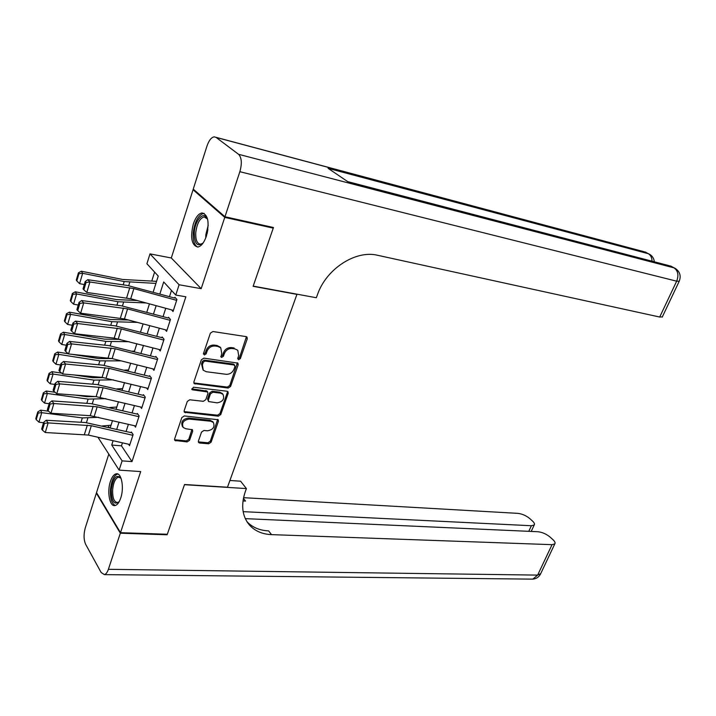<?xml version="1.0" encoding="UTF-8"?>
<svg xmlns="http://www.w3.org/2000/svg" width="716" height="716" viewBox="0 0 716 716"><rect width="100%" height="100%" fill="white"/><g stroke="black" fill="none" stroke-linecap="round" stroke-linejoin="round"><path stroke-width="1.07" d="M238.625 359.736L240.343 358.618L247.28 338.775L246.975 337.039L246.134 336.618L212.903 331.526L210.37 333.164L203.505 353.471L204.373 354.984L206.136 353.838L207.014 351.225C208.633 347.591 211.318 345.855 215.069 346.007L217.861 346.41L220.761 347.851L221.718 353.301L221.038 357.069L221.665 357.382L223.41 356.255L224.296 353.668C225.916 350.07 228.565 348.343 232.244 348.495L234.982 348.898L237.766 350.276L238.705 355.709L237.81 358.26L238.625 359.736M237.739 358.814L239.484 357.696L246.438 336.699M203.434 354.026L205.304 352.907L206.19 350.294L207.014 351.225M220.761 356.443L222.569 355.324L223.455 352.746L224.296 353.668M120.736 498.023C124.405 487.578 121.434 472.283 116.153 473.822C113.844 474.404 111.938 476.954 110.407 481.483C106.827 491.811 109.691 507.062 115.07 505.55C117.317 504.986 119.205 502.48 120.736 498.023M206.387 236.146C209.627 222.443 208.177 214.702 202.037 212.938C198.538 213.619 195.629 217.306 193.32 223.992C190.116 237.596 191.593 245.284 197.768 247.047C201.178 246.385 204.051 242.751 206.387 236.146M198.413 441.074L198.636 442.551L199.603 443.007L208.696 443.804L211.095 442.202L218.416 421.276L218.183 419.746L184.325 415.942L181.837 417.571L174.606 438.971L174.838 440.447L187.127 441.915L189.57 440.295L192.667 431.256L192.434 429.752L185.874 428.759L183.198 427.47C181.497 422.887 183.484 420.086 189.167 419.066L210.844 421.25L213.359 422.449C215.06 426.969 213.117 429.752 207.524 430.808L203.953 430.468L201.518 432.088L198.413 441.074M122.436 442.837L121.469 445.844L131.995 461.596L122.105 460.871L119.116 470.108L97.94 437.243M272.152 227.223L273.252 228.127L253.124 286.31L296.934 294.374L227.482 487.22L184.522 484.517L167.311 534.261L120.494 532.677L140.694 471.584L119.116 470.108M273.252 228.127L224.752 217.387L193.052 189.74L171.303 257.975L149.993 253.885L179.098 284.762L175.76 295.064L163.696 281.97L159.865 293.999M171.303 257.975L201.178 288.673L224.752 217.387M201.178 288.673L179.098 284.762M131.995 461.596L185.856 296.791L175.76 295.064M228.162 388.054L230.606 386.443L238.186 364.775L237.9 363.11L203.89 358.143L201.375 359.772L193.875 381.95L194.152 383.57L228.162 388.054L227.33 387.096L229.764 385.494L237.381 362.77M228.216 393.272L220.761 414.564L218.344 416.175L184.406 412.264L184.155 410.715L187.297 401.434L189.785 399.796L203.317 401.309L205.787 399.689L207.891 393.549L207.631 391.956L192.577 389.835L191.897 389.495L193.454 387.231L227.053 391.24L227.957 391.679L228.216 393.272L227.384 392.314L219.946 413.588L220.761 414.564M108.796 454.096L96.517 492.617L120.494 532.677M194.269 190.026L193.052 189.74M171.571 309.867L173.039 311.523L176.941 299.494L174.937 297.292M165.226 329.763L166.604 331.374L170.453 319.488L168.484 317.233M158.952 349.426L160.241 350.992L164.045 339.25L162.102 336.941M152.741 368.838L153.949 370.378L157.717 358.77L155.802 356.407M146.601 388.027L147.738 389.531L151.452 378.066L149.581 375.649M140.524 406.983L141.598 408.46L145.267 397.129L143.424 394.659M134.51 425.716L135.53 427.166L139.155 415.969L137.347 413.445M171.491 290.428L169.495 296.648M165.745 308.283L163.069 316.606M159.337 328.205L156.723 336.323M153 347.887L150.45 355.807M146.744 367.326L144.256 375.059M140.56 386.542L138.125 394.086M134.447 405.525L132.075 412.89M128.406 424.293L126.097 431.48M131.341 432.017L133.122 434.585L129.524 445.656L128.567 444.233M154.593 272.089L151.756 281.111M111.982 407.359L111.759 408.066M107.883 425.51L109.262 427.577M153.152 292.146L158.245 276.054L146.914 263.748L149.993 253.885M113.11 440.707L111.723 445.048L122.105 460.871M156.142 305.678L153.484 314.029M149.769 325.673L147.174 333.817M143.477 345.416L140.945 353.373M137.257 364.936L134.787 372.696M131.109 384.215L128.701 391.786M125.04 403.269L122.687 410.662M119.035 422.1L116.744 429.305M110.219 427.792L112.502 420.569M116.135 409.105L118.48 401.694M122.123 390.184L124.521 382.595M128.182 371.049L130.643 363.263M134.313 351.672L136.837 343.698M140.515 332.072L143.102 323.9M146.798 312.23L149.447 303.861M121.469 445.844L111.723 445.048M237.766 350.276L234.982 348.898M223.455 352.746C225.066 349.148 227.706 347.43 231.384 347.582L234.123 347.976M220.054 347.09L217.02 345.488L217.861 346.41M206.19 350.294C207.801 346.66 210.486 344.924 214.227 345.085L217.02 345.488M193.821 382.935L227.33 387.096M234.946 366.467L234.132 364.999L205.053 361.061L203.299 362.207L202.368 364.945L203.29 370.244L206.306 371.729L226.158 374.298C229.8 374.396 232.423 372.678 234.016 369.152L234.946 366.467M234.75 365.303L233.899 364.372L233.282 364.068L234.132 364.999M203.049 369.966L201.554 363.996L202.476 361.267L204.23 360.121L233.282 364.068M184.084 411.602L217.53 415.19L219.946 413.588M206.879 391.061L191.772 388.86L192.577 389.835M217.136 402.857C222.828 401.81 224.77 398.964 222.971 394.31L220.519 393.12L212.921 392.225L210.459 393.845L208.347 399.976L208.607 401.551L217.136 402.857M222.327 393.558L219.696 392.162L220.519 393.12M208.526 401.443L207.542 399L209.645 392.878L212.106 391.258L219.696 392.162M227.384 392.314L227.446 391.339M212.786 421.751L210.039 420.256L210.844 421.25M182.893 427.076L182.419 426.459C180.718 421.876 182.705 419.075 188.38 418.063L210.039 420.256M174.525 439.758L186.348 440.895L188.791 439.275L191.969 429.421M198.323 441.87L207.9 442.792L210.298 441.19L217.682 419.415M156.571 281.334L122.722 279.482L81.32 271.221L82.644 273.306L124.181 281.549L155.918 283.411M78.939 273.664L78.411 272.832L76.29 280.081L76.818 280.923L78.939 273.664L82.644 273.306L79.601 283.661L84.3 284.565M79.601 283.661L76.818 280.923M78.411 272.832L81.32 271.221M173.415 310.368L130.715 298.769L86.806 292.459L89.912 281.988L86.045 282.48L85.186 281.567L83.02 288.897L83.87 289.819L86.045 282.48M176.664 300.353L133.874 288.584L89.912 281.988L87.755 279.705L127.538 285.478L174.677 298.071M87.755 279.705L85.186 281.567M83.87 289.819L86.806 292.459M203.192 242.885C197.356 247.289 194.385 243.888 194.278 232.655C194.904 219.615 204.624 209.815 207.685 219.49M207.506 218.998L204.105 216.885C199.692 218.389 196.909 223.652 195.763 232.691C195.513 240.075 197.16 243.905 200.695 244.183L202.843 243.252M204.158 213.377L203.586 213.395C198.108 215.256 194.662 221.79 193.239 232.995C192.881 240.657 194.367 245.337 197.706 247.056M121.013 478.198L118.462 477.125C115.392 478.297 113.459 482.432 112.663 489.52C112.412 497.871 114.059 502.202 117.612 502.516L119.178 501.683C114.005 505.469 111.383 501.379 111.302 489.44C113.235 477.626 116.475 473.867 121.004 478.172M117.791 474.001L117.657 474.028C113.853 475.478 111.454 480.606 110.461 489.395C110.076 498.363 111.696 503.724 115.33 505.487M224.967 216.751L273.467 227.509L253.187 286.105L316.329 297.74L317.519 294.491C326.371 268.724 355.843 249.786 377.672 255.299L659.705 317.036L676.665 281.182L239.86 171.697L224.967 216.751L193.239 189.131L206.96 146.1C208.911 140.452 211.327 137.365 214.218 136.837L216.107 137.418L238.571 154.307L674.042 267.865L671.125 266.254L347.895 181.748L328.08 168.323L648.329 253.706L645.555 252.175L216.107 137.418M239.86 171.697C242.142 163.463 241.713 157.663 238.571 154.307M662.354 316.857L659.705 317.036M166.792 534.243L167.132 534.771L184.468 484.696L246.411 488.58L245.355 491.453C240.782 505.004 242.124 516.173 249.374 524.953C254.851 531.003 262.226 534.226 271.516 534.628L552.045 544.67L554.802 543.892C555.491 542.889 554.882 541.493 552.967 539.694L550.183 537.152C546.371 534.029 542.289 532.221 537.931 531.737L245.302 518.644M229.908 480.481L240.594 481.197L246.411 488.58M120.324 533.205L96.356 493.127L85.24 528.005C83.548 534.369 83.691 539.819 85.669 544.357L101.144 572.496L104.393 574.626C105.977 574.196 107.311 572.424 108.385 569.31L120.324 533.205L167.132 534.771M96.356 493.127L96.839 493.154M243.145 511.654L531.379 525.732L534.208 524.989C534.861 524.049 534.297 522.743 532.507 521.069L529.84 518.635C526.179 515.636 522.188 513.882 517.883 513.363L243.547 497.674M242.993 500.869L245.534 501.093L242.984 500.949M246.886 521.606C252.345 527.379 259.586 530.475 268.607 530.878L271.516 534.628M137.069 300.496L116.565 299.601L75.287 291.806L76.585 293.954L117.988 301.74L146.118 302.957M72.898 294.312L72.388 293.453L70.293 300.604L70.803 301.472L72.898 294.312L76.585 293.954L73.578 304.184L78.259 305.034M73.578 304.184L70.803 301.472M72.388 293.453L75.287 291.806M128.433 320.007L110.47 319.488L69.336 312.14L70.598 314.351L111.866 321.681L137.463 322.406M66.937 314.7L66.436 313.814L64.368 320.884L64.87 321.779L66.937 314.7L70.598 314.351L67.626 324.455L72.289 325.261M67.626 324.455L64.87 321.779M66.436 313.814L69.336 312.14M120.127 339.375L104.455 339.133L63.447 332.224L64.682 334.497L105.825 341.389L129.157 341.711M132.388 351.18L134.474 351.144M61.048 334.837L60.556 333.925L58.515 340.905L58.998 341.827L61.048 334.837L64.682 334.497L61.755 344.477L66.4 345.228M61.755 344.477L58.998 341.827M60.556 333.925L63.447 332.224M154.316 369.241L112.144 358.591L98.513 358.546L71.519 354.259M68.315 353.758L57.638 352.057L58.837 354.393L99.846 360.855L121.138 360.864M124.521 370.127L128.513 369.993M55.23 354.733L54.747 353.793L52.733 360.694L53.208 361.643L55.23 354.733L58.837 354.393L55.946 364.256L60.574 364.963M55.946 364.256L53.208 361.643M54.747 353.793L57.638 352.057M166.971 330.228L124.45 318.951L80.648 313.223L83.718 302.877L79.87 303.369L79.028 302.429L76.889 309.679L77.731 310.619L79.87 303.369M170.184 320.329L127.573 308.891L83.718 302.877L81.597 300.541L121.281 305.768L168.233 317.994M81.597 300.541L79.028 302.429M77.731 310.619L80.648 313.223M160.608 349.856L114.202 338.131L74.571 333.728L77.597 323.507L73.775 323.999L72.942 323.041L70.83 330.192L71.663 331.159L73.775 323.999M163.785 340.073L121.344 328.957L77.597 323.507L75.511 321.117L115.106 325.825L161.87 337.675M75.511 321.117L72.942 323.041M71.663 331.159L74.571 333.728M157.457 359.575L115.195 348.773L112.144 358.591L68.566 353.973L71.555 343.877L67.76 344.378L66.937 343.394L64.852 350.455L65.666 351.449L67.76 344.378M115.195 348.773L71.555 343.877L69.506 341.434L109.002 345.631L155.569 357.123M69.506 341.434L66.937 343.394M65.666 351.449L68.566 353.973M148.105 388.394L102.075 377.377L62.632 373.967L65.586 364.005L61.818 364.498L61.012 363.495L58.954 370.467L59.75 371.479L61.818 364.498M151.201 378.845L109.118 368.355L65.586 364.005L63.572 361.499L102.97 365.196L149.358 376.339M63.572 361.499L61.012 363.495M59.75 371.479L62.632 373.967M104.151 377.645L92.641 377.726L73.972 374.951M61.639 373.117L51.892 371.658L53.065 374.056L93.948 380.098L113.388 379.847M116.905 388.913L122.615 388.627M49.476 374.387L49.01 373.43L47.023 380.241L47.48 381.207L49.476 374.387L53.065 374.056L50.21 383.794L54.828 384.456M50.21 383.794L47.48 381.207M49.01 373.43L51.892 371.658M141.956 407.332L96.114 396.646L56.779 393.719L59.697 383.874L55.946 384.376L55.15 383.346L53.118 390.238L53.906 391.267L55.946 384.376M145.026 397.89L103.113 387.705L59.697 383.874L57.71 381.324L97.018 384.537L143.209 395.33M57.71 381.324L55.15 383.346M53.906 391.267L56.779 393.719M95.461 396.592L86.842 396.682L75.61 395.125M55.06 392.261L46.218 391.025L47.363 393.478L88.113 399.107L105.879 398.669M109.512 407.529L116.78 407.046M43.801 393.8L43.345 392.824L41.376 399.555L41.832 400.548L43.801 393.8L47.363 393.478L44.544 403.108L49.144 403.717M44.544 403.108L41.832 400.548M43.345 392.824L46.218 391.025M135.888 426.047L90.234 415.683L50.988 413.239L53.879 403.511L50.147 404.003L49.368 402.965L47.354 409.767L48.133 410.823L50.147 404.003M138.913 416.712L97.179 406.822L53.879 403.511L51.919 400.906L91.129 403.645L137.141 414.099M51.919 400.906L49.368 402.965M48.133 410.823L50.988 413.239M86.394 415.441L76.558 414.832M48.581 411.199L40.615 410.161L41.734 412.676L82.349 417.902L98.584 417.312M102.316 425.966L111.016 425.25M38.19 412.989L37.742 411.986L35.8 418.636L36.239 419.648L38.19 412.989L41.734 412.676L38.941 422.18L43.524 422.753M38.941 422.18L36.239 419.648M37.742 411.986L40.615 410.161M129.891 444.538L88.408 435.068L45.278 432.518L48.124 422.905L44.41 423.398L43.649 422.342L41.662 429.063L42.423 430.137L44.41 423.398M132.881 435.319L91.317 425.707L48.124 422.905L46.2 420.256L85.311 422.521L131.135 432.643M46.2 420.256L43.649 422.342M42.423 430.137L45.278 432.518M239.484 357.696L240.343 358.618M205.304 352.907L206.136 353.838M222.569 355.324L223.41 356.255M231.384 347.582L232.244 348.495M214.227 345.085L215.069 346.007M246.402 337.871L247.28 338.775M194.313 383.078L195.119 384.045M237.327 363.844L238.186 364.775M229.764 385.494L230.606 386.443M204.23 360.121L205.053 361.061M202.476 361.267L203.299 362.207M201.554 363.996L202.368 364.945M217.53 415.19L218.344 416.175M184.621 411.745L185.408 412.738M205.868 390.524L206.682 391.491M212.106 391.258L212.921 392.225M209.645 392.878L210.459 393.845M207.542 399L208.347 399.976M188.38 418.063L189.167 419.066M191.888 430.244L192.667 431.256M188.791 439.275L189.57 440.295M186.348 440.895L187.127 441.915M175.098 439.901L175.859 440.931M217.601 420.283L218.416 421.276M210.298 441.19L211.095 442.202M207.9 442.792L208.696 443.804M198.824 441.996L199.603 443.007M124.181 281.549L123.17 284.843M129.766 282.265L128.719 285.657M130.715 298.769L133.874 288.584M126.625 297.928L129.775 287.716M205.769 237.855L205.814 234.785L208.213 225.182M207.882 229.585L207.094 233.676M654.335 261.796C654.003 258.619 652.491 256.158 649.797 254.404L648.329 253.706C650.719 255.156 651.954 257.653 652.025 261.197M215.946 137.302L643.174 251.486L648.812 253.858M662.219 317.134L679.144 281.424C681.247 276.161 680.039 271.874 675.51 268.563L674.042 267.865C678.052 270.791 678.92 275.23 676.665 281.182L679.251 281.2M347.707 181.622L668.511 265.511L674.526 268.017M245.534 501.093L243.413 498.345M108.385 569.31L537.653 575.1L552.045 544.67M528.784 531.326L531.379 525.732M540.714 573.614L537.653 575.1L532.82 579.137L531.558 579.119M117.988 301.74L116.923 305.195M123.555 302.376L122.454 305.947M111.866 321.681L110.756 325.306M117.424 322.245L116.278 325.977M105.825 341.389L104.661 345.166M111.374 341.872L110.166 345.774M99.846 360.855L98.638 364.793M105.386 361.276L104.133 365.33M124.45 318.951L127.573 308.891M120.377 318.155L123.492 308.068M118.256 338.892L121.344 328.957M114.202 338.131L117.281 328.17M108.098 357.875L111.141 348.03M106.102 378.057L109.118 368.355M102.075 377.377L105.073 367.648M93.948 380.098L92.695 384.179M99.47 380.438L98.173 384.653M100.133 397.291L103.113 387.705M96.114 396.646L99.085 387.034M88.113 399.107L86.815 403.341M93.626 399.385L92.283 403.743M94.235 416.291L97.179 406.822M90.234 415.683L93.169 406.196M82.349 417.902L81.006 422.27M87.853 418.099L86.457 422.61M88.408 435.068L91.317 425.707M84.416 434.505L87.316 425.116M116.153 473.822L117.567 473.92M219.91 346.929L220.761 347.851M206.817 390.981L207.631 391.956M222.139 393.344L222.971 394.31M212.554 421.455L213.359 422.449M205.868 217.27L204.105 216.885M119.599 477.205L118.462 477.125M645.93 252.292L645.179 251.987M671.51 266.379L670.704 266.039M247.19 522.08L249.374 524.953M531.209 531.442L534.208 524.989M104.393 574.626L532.82 579.137C536.23 578.814 538.763 577.177 540.437 574.214L554.802 543.892"/></g></svg>
